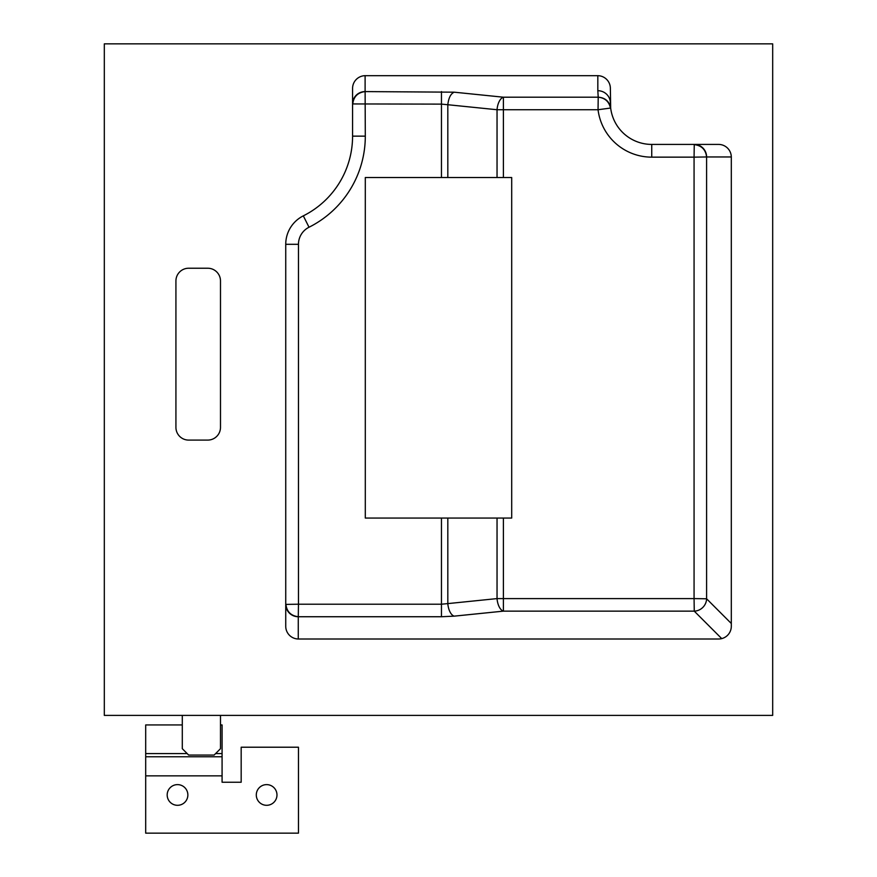 <?xml version="1.0" encoding="UTF-8"?>
<svg xmlns="http://www.w3.org/2000/svg" width="877" height="877" viewBox="0 0 877 877"><rect width="100%" height="100%" fill="white"/><g stroke="black" fill="none" stroke-linecap="round" stroke-linejoin="round"><path stroke-width="1.32" d="M207.761 440.09A12.727 12.727 0 0 0 220.489 427.362L220.489 280.958A12.727 12.727 0 0 0 207.761 268.23L188.665 268.23A12.727 12.727 0 0 0 175.926 280.958L175.926 427.362A12.727 12.727 0 0 0 188.665 440.09L207.761 440.09M285.924 604.396C286.779 611.675 290.901 615.786 298.279 616.739L441.46 616.739L441.46 604.209L298.465 604.209L298.279 616.739A12.541 12.344 0 0 1 285.738 604.396L298.465 604.209L298.465 244.31A19.097 19.097 0 0 1 309.022 227.231L303.321 215.852A31.824 31.824 0 0 0 285.738 244.31L285.738 626.277A12.727 12.727 0 0 0 298.465 639.004L718.57 639.004A12.727 12.727 0 0 0 731.308 626.277L731.308 157.147A12.727 12.727 0 0 0 718.57 144.42L651.743 144.42A41.372 41.372 0 0 1 610.37 103.047A12.541 12.344 -0 0 0 597.829 90.704L597.829 75.674M610.37 103.047L610.666 108.035C609.296 101.326 605.152 97.709 598.213 97.194L503.398 97.204A12.727 6.336 -84.2 0 0 497.04 109.735L598.048 109.735L610.666 108.035L610.37 88.413A12.727 12.727 0 0 0 597.632 75.674L365.303 75.674A12.727 12.727 0 0 0 352.576 88.413L352.576 136.143L365.303 136.143L365.117 91.592C357.783 92.48 353.661 96.602 352.762 103.935L352.576 103.935A12.541 12.344 180 0 1 365.106 91.581L365.106 75.674M104.319 43.85L772.681 43.85L772.681 715.391L104.319 715.391L104.319 43.85M303.321 215.852A89.114 89.114 0 0 0 352.576 136.143M694.255 144.42A12.541 12.344 -90 0 1 706.61 156.961C705.7 149.627 701.589 145.516 694.255 144.617L694.255 144.42M731.308 623.492L706.599 598.783A12.541 12.168 -45 0 1 694.255 611.137L694.069 598.596L706.599 598.783L706.599 156.961L694.069 157.147L694.255 144.617M441.46 616.739L454.187 616.147A12.727 6.336 84.2 0 1 447.818 603.606L497.04 598.596A12.727 6.336 -95.8 0 0 503.398 611.137L694.255 611.137L721.727 638.609M441.46 518.066L441.46 604.209L447.818 603.606L447.818 518.066L365.303 518.066L365.303 177.527L511.697 177.527L511.697 518.066L503.398 518.066L503.398 611.137L454.187 616.147M503.398 177.527L503.398 97.204L454.187 92.184C450.723 93.718 448.596 97.906 447.818 104.725L441.46 104.122L352.762 103.935M503.398 518.066L497.04 518.066L497.04 598.596L694.069 598.596L694.069 157.147L651.743 157.147A54.1 54.1 0 0 1 598.048 109.735L598.213 97.194C604.911 97.884 609 101.502 610.48 108.057M497.04 518.066L447.818 518.066M220.489 715.391L220.489 748.695L214.12 755.064L188.665 755.064L182.295 748.695L182.295 715.391M182.295 724.939L145.692 724.939L145.692 833.15L298.465 833.15L298.465 747.215L241.175 747.215L241.175 782.229L222.078 782.229L222.078 724.939L220.489 724.939M145.692 756.763L222.078 756.763M256.292 794.957A10.349 10.349 0 0 1 266.641 784.619A10.349 10.349 0 0 1 276.979 794.957A10.349 10.349 0 0 1 266.641 805.305A10.349 10.349 0 0 1 256.292 794.957M167.178 794.957A10.349 10.349 0 0 1 177.527 784.619A10.349 10.349 0 0 1 187.864 794.957A10.349 10.349 0 0 1 177.527 805.305A10.349 10.349 0 0 1 167.178 794.957M298.268 639.004L298.279 616.739M597.829 90.704L598.213 97.194M731.308 156.961L706.61 156.961M454.187 92.184L365.106 91.592M298.465 244.31L285.738 244.31M309.022 227.231A101.842 101.842 0 0 0 365.303 136.143M441.46 91.592L441.46 177.527M497.04 177.527L497.04 109.735L447.818 104.725L447.818 177.527M651.743 157.147L651.743 144.42M145.692 753.584L187.185 753.584M215.599 753.584L222.078 753.584M145.692 775.86L222.078 775.86"/></g></svg>
